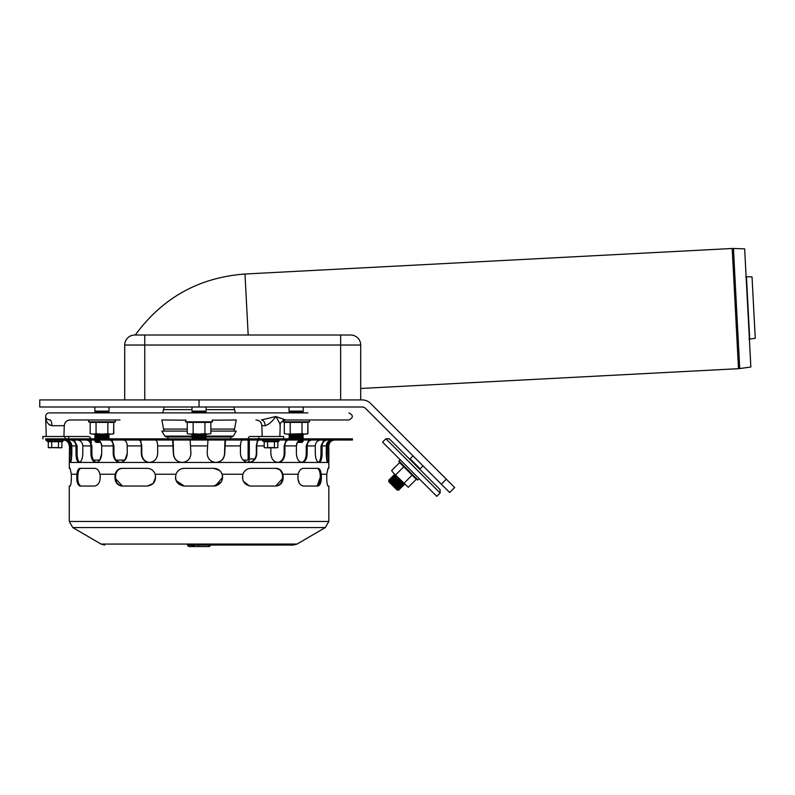 <?xml version="1.0" encoding="UTF-8"?>
<svg xmlns="http://www.w3.org/2000/svg" width="795" height="795" viewBox="0 0 795 795"><rect width="100%" height="100%" fill="white"/><g stroke="black" fill="none" stroke-linecap="round" stroke-linejoin="round"><path stroke-width="1.19" d="M176.152 480.667L184.301 486.053C177.504 484.98 174.721 481.045 175.953 474.247L155.184 474.247C156.317 481.045 153.703 484.98 147.343 486.053L121.794 486.053C116.388 484.98 114.182 481.045 115.186 474.247L99.981 474.247C100.717 481.045 98.968 484.98 94.744 486.053L79.997 486.053C77.423 484.98 76.39 481.045 76.886 474.247L77.92 474.247C77.423 481.045 78.457 484.98 81.02 486.053C78.457 484.98 77.423 481.045 77.92 474.247L71.321 474.247C71.461 481.045 71.043 484.98 70.089 486.053L69.254 486.053L69.254 521.45L328.842 521.45L325.334 527.562L72.762 527.562L69.254 521.45M328.842 521.45L328.842 486.053L328.007 486.053C327.053 484.98 326.636 481.045 326.775 474.247L321.21 474.247C321.707 481.045 320.673 484.98 318.099 486.053L303.352 486.053C299.129 484.98 297.38 481.045 298.115 474.247L282.911 474.247C283.914 481.045 281.708 484.98 276.302 486.053L250.753 486.053C244.393 484.98 241.779 481.045 242.912 474.247L222.143 474.247C223.375 481.045 220.593 484.98 213.795 486.053L221.139 482.138M221.626 481.323L222.481 478.928M222.65 477.258L222.471 475.44M320.345 477.199L317.076 486.053C319.64 484.98 320.673 481.045 320.166 474.247C319.67 470.511 318.636 468.543 317.076 468.354C318.636 468.543 319.67 470.511 320.166 474.247M218.724 469.845L213.795 468.354C217.81 468.543 220.593 470.511 222.143 474.247L242.912 474.247C244.413 470.511 247.026 468.543 250.753 468.354L276.302 468.354C279.522 468.543 281.728 470.511 282.911 474.247L298.115 474.247L297.896 478.908L299.467 483.449M216.588 485.596L215.296 485.924M214.67 486.003L184.301 486.053M215.395 485.904L222.65 477.348M94.744 486.053C98.968 484.98 100.717 481.045 99.981 474.247L115.186 474.247C116.368 470.511 118.574 468.543 121.794 468.354L147.343 468.354C151.07 468.543 153.683 470.511 155.184 474.247L175.953 474.247C177.504 470.511 180.286 468.543 184.301 468.354L182.105 468.623M175.466 477.785L175.596 478.789M175.705 479.305L175.993 480.269M115.782 474.247C116.964 470.511 119.171 468.543 122.39 468.354C119.171 468.543 116.964 470.511 115.782 474.247C114.788 481.045 116.984 484.98 122.39 486.053L115.454 478.431M282.603 475.678L282.702 477.01M282.632 478.431L275.706 486.053C281.112 484.98 283.308 481.045 282.314 474.247C281.132 470.511 278.926 468.543 275.706 468.354L279.005 469.368M242.425 477.199L243.061 480.568M243.399 481.323L249.292 485.904M147.423 486.053L153.216 483.44L155.671 477.199M187.69 545.052A1.471 1.461 90 0 0 189.15 546.523L187.62 545.052L293.444 545.052L211.003 545.052L209.025 546.523M189.15 546.523L192.927 546.523M191.734 545.052L193.215 546.523L209.532 546.523M198.352 546.523L207.376 546.523M71.321 474.247L70.089 468.354L71.321 474.247L76.886 474.247C77.383 470.511 78.427 468.543 79.997 468.354L94.744 468.354C97.189 468.543 98.928 470.511 99.981 474.247C98.928 470.511 97.189 468.543 94.744 468.354M298.115 474.247C299.159 470.511 300.908 468.543 303.352 468.354L318.099 468.354C319.67 468.543 320.703 470.511 321.21 474.247L326.775 474.247L328.007 468.354L328.842 468.354L328.842 462.452L70.358 462.452C69.761 461.925 69.473 458.973 69.503 453.597L69.503 445.925C69.205 442.487 67.346 440.529 63.938 440.042L63.938 440.042M222.143 474.247L221.646 473.114M220.195 471.087L218.963 470.014M221.169 472.3L220.066 470.958M219.519 470.451L213.795 468.354L184.301 468.354C180.286 468.543 177.504 470.511 175.953 474.247M182.264 468.583L184.301 468.354M77.92 474.247C78.427 470.511 79.46 468.543 81.02 468.354C79.46 468.543 78.427 470.511 77.92 474.247M155.184 474.247C153.683 470.511 151.07 468.543 147.343 468.354M69.503 445.925L69.254 468.354L70.089 468.354M279.651 469.855L280.168 470.342M280.695 470.948L281.162 471.614M281.539 472.26L281.917 473.085M45.653 438.85L352.443 438.85L352.443 440.033L45.653 440.033L45.653 438.85M65.955 440.033L66.253 440.042C69.662 440.529 71.51 442.487 71.818 445.925L68.072 440.43L70.675 445.925L71.023 461.229L71.818 453.597C71.649 458.973 71.162 461.925 70.358 462.452L79.132 462.452C81.279 461.925 82.501 458.973 82.799 453.597C82.501 458.973 81.279 461.925 79.132 462.452L149.38 462.452C154.379 461.925 157.142 458.973 157.668 453.597C157.142 458.973 154.379 461.925 149.38 462.452L328.842 462.452L328.842 445.925C329.2 442.348 331.157 440.38 334.745 440.033M317.871 462.452C319.838 461.925 320.872 458.973 320.981 453.597L320.981 445.925L323.913 440.033M277.346 462.452C281.549 461.925 283.825 458.973 284.183 453.597L284.183 445.925L286.111 440.033M215.833 462.452C221.149 461.925 224.061 458.973 224.568 453.597L224.985 440.033M173.111 440.033L173.529 453.597C174.035 458.973 176.947 461.925 182.264 462.452M111.986 440.033L113.914 445.925L113.914 453.597L113.914 445.925M74.183 440.033L77.115 445.925L77.115 453.597L77.115 445.925M89.348 440.033L91.862 445.925L91.862 453.597L91.862 445.925M140.556 440.033L141.768 445.925L141.768 453.597L141.768 445.925M248.269 462.452C253.198 461.925 255.881 458.973 256.328 453.597L256.328 445.925L257.54 440.033M301.086 462.452C304.276 461.925 305.996 458.973 306.234 453.597L306.234 445.925L308.748 440.033M327.073 461.229L327.421 445.925L330.024 440.43L326.278 445.925C326.586 442.487 328.434 440.529 331.843 440.042L332.141 440.033M97 440.033L97.248 440.042C99.971 440.529 101.452 442.487 101.7 445.925L100.756 442.388L96.066 442.388L94.883 441.215L99.822 441.215M155.522 440.042C156.834 440.529 157.549 442.487 157.668 445.925C157.549 442.487 156.834 440.529 155.522 440.042L155.403 440.033M242.574 440.042C241.263 440.529 240.547 442.487 240.428 445.925C240.547 442.487 241.263 440.529 242.574 440.042L242.574 440.042M298.274 441.215L303.203 441.215L302.03 442.388L297.33 442.388L296.396 445.925C296.634 442.487 298.125 440.529 300.848 440.042L301.086 440.033M327.53 440.033L327.262 440.042C324.082 440.529 322.353 442.487 322.074 445.925L322.074 453.597C321.965 458.973 320.932 461.925 318.964 462.452C316.817 461.925 315.595 458.973 315.297 453.597L315.297 445.925C315.585 442.487 317.314 440.529 320.484 440.042L320.484 440.042C317.314 440.529 315.585 442.487 315.297 445.925L307.168 445.925L307.168 453.597C306.93 458.973 305.21 461.925 302.021 462.452C298.672 461.925 296.793 458.973 296.396 453.597L296.396 445.925L284.898 445.925L284.898 453.597C284.55 458.973 282.265 461.925 278.061 462.452C273.738 461.925 271.334 458.973 270.856 453.597L270.856 447.814M288.496 440.033L288.317 440.042C286.23 440.529 285.087 442.487 284.898 445.925M225.492 440.033L224.727 453.597C224.22 458.973 221.308 461.925 215.992 462.452C210.645 461.925 207.714 458.973 207.177 453.597L207.952 440.033M190.144 440.033L190.919 453.597C190.383 458.973 187.451 461.925 182.105 462.452C176.788 461.925 173.876 458.973 173.37 453.597L172.634 440.042M116.06 460.086L124.895 460.086L127.24 453.597C126.763 458.973 124.358 461.925 120.035 462.452C115.832 461.925 113.546 458.973 113.198 453.597L113.198 445.925C113.009 442.487 111.866 440.529 109.78 440.042L109.601 440.033M79.132 462.452C77.165 461.925 76.131 458.973 76.022 453.597L76.022 445.925C75.744 442.487 74.015 440.529 70.835 440.042L70.556 440.033M113.198 445.925L101.7 445.925L101.7 453.597C101.303 458.973 99.425 461.925 96.076 462.452C92.876 461.925 91.167 458.973 90.928 453.597L90.928 445.925C90.68 442.487 89.199 440.529 86.476 440.042L86.238 440.033M77.612 440.042C80.782 440.529 82.511 442.487 82.799 445.925C82.511 442.487 80.782 440.529 77.612 440.042L77.334 440.033M149.38 462.452C144.452 461.925 141.758 458.973 141.311 453.597L141.311 445.925C141.202 442.487 140.486 440.529 139.165 440.042L139.055 440.033M123.821 440.042C125.908 440.529 127.051 442.487 127.24 445.925C127.051 442.487 125.908 440.529 123.821 440.042L123.821 440.042M259.041 440.033L258.932 440.042C257.61 440.529 256.894 442.487 256.775 445.925L256.775 453.597C256.338 458.973 253.645 461.925 248.716 462.452C243.717 461.925 240.955 458.973 240.428 453.597L240.428 445.925L224.727 445.925M311.859 440.033L311.62 440.042C308.897 440.529 307.417 442.487 307.168 445.925M334.457 440.033L334.158 440.042C330.75 440.529 328.892 442.487 328.593 445.925L328.593 453.597C328.623 458.973 328.335 461.925 327.739 462.452C326.934 461.925 326.447 458.973 326.278 453.597L326.278 445.925L322.074 445.925M76.022 445.925L71.818 445.925L71.818 453.597M173.37 445.925L157.668 445.925L157.668 453.597M90.928 445.925L82.799 445.925L82.799 453.597M141.311 445.925L127.24 445.925L127.24 453.597M93.452 460.086L99.842 460.086L101.7 453.597M76.022 453.597L77.115 453.597C77.224 458.973 78.258 461.925 80.216 462.452M90.928 453.597L91.862 453.597C92.101 458.973 93.82 461.925 97.01 462.452M113.198 453.597L113.914 453.597C114.271 458.973 116.547 461.925 120.751 462.452M141.311 453.597L141.768 453.597C142.216 458.973 144.899 461.925 149.828 462.452M112.184 434.13L113.765 433.702L110.813 434.13L113.765 433.702L113.765 422.403L115.414 421.797L115.096 419.969L88.841 419.969L88.523 421.797L90.173 422.403L113.765 422.403L115.414 421.797L88.523 421.797M107.862 433.702L101.969 434.13L110.813 434.13L107.862 433.702L107.862 422.403M96.066 433.702L93.124 434.13L101.969 434.13L96.066 433.702L96.066 422.403M90.173 433.702L93.124 434.13L90.173 433.702L90.173 422.403M113.765 422.403L113.576 433.762M306.343 434.13L307.923 433.702L304.972 434.13L307.923 433.702L307.923 422.403L309.573 421.797L307.923 422.403L284.322 422.403L282.165 421.36M302.021 433.702L287.273 434.13L304.972 434.13L302.021 433.702L302.021 422.403M307.923 422.403L307.735 433.762M255.96 419.969C259.468 420.297 261.426 422.205 261.863 425.693L262.181 436.495L261.863 425.693L265.172 425.693C268.929 424.47 272.456 421.42 275.746 416.53L285.882 419.969L348.906 419.969L283 419.969M284.322 433.702L287.273 434.13L284.322 433.702L284.322 422.403M290.225 433.702L290.225 422.403M69.264 419.969L119.985 419.969M210.844 433.702L207.892 434.13L210.844 433.702L210.844 422.403L187.242 422.403L185.593 421.797L185.921 419.969M204.941 433.702L199.038 434.13L207.892 434.13L204.941 433.702L204.941 422.403M193.145 433.702L190.194 434.13L199.038 434.13L193.145 433.702L193.145 422.403M187.242 433.702L190.194 434.13L187.242 433.702L187.242 422.403M230.52 436.992L230.52 438.85L230.52 436.992M191.973 438.85L193.145 438.264L204.951 438.264L206.124 438.85M193.145 438.264L191.973 437.638L206.124 437.638L204.951 438.264M191.973 437.638L191.973 437.081L206.124 437.081L206.124 437.638M191.973 437.081L193.145 436.495L204.951 436.495L206.124 437.081M193.145 436.495L191.973 435.899L206.124 435.899L204.951 436.495M191.973 435.899L191.973 435.312L206.124 435.312L206.124 435.899M191.973 435.312L193.145 434.716L204.951 434.716L206.124 435.312M206.124 434.13L204.951 434.716M191.973 412.893L191.973 412.297L206.124 412.297L206.124 412.893M191.973 412.297L193.145 411.711L204.951 411.711L206.124 412.297M193.145 411.711L191.973 411.124L206.124 411.124L204.951 411.711M206.124 406.99L206.124 411.124M94.883 441.215L94.883 440.619L99.047 440.619M94.883 437.638L94.883 437.081L109.044 437.081L109.044 437.638L94.883 437.638L96.066 438.264L94.883 438.85L96.066 438.264L107.872 438.264L109.044 438.85M109.044 437.638L107.872 438.264M94.883 437.081L96.066 436.495L107.872 436.495L109.044 437.081M96.066 436.495L94.883 435.899L109.044 435.899L107.872 436.495M94.883 435.899L94.883 435.312L109.044 435.312L109.044 435.899M94.883 435.312L96.066 434.716L107.872 434.716L109.044 435.312M109.044 434.13L107.872 434.716M94.883 412.893L94.883 412.297L109.044 412.297L109.044 412.893M94.883 412.297L96.066 411.711L107.872 411.711L109.044 412.297M96.066 411.711L94.883 411.124L109.044 411.124L107.872 411.711M109.044 406.99L109.044 411.124M299.039 440.619L303.203 440.619L302.03 440.033L303.203 440.619L302.03 442.388M302.03 438.264L303.203 438.85L302.03 438.264L290.225 438.264L289.052 437.638L303.203 437.638L302.03 438.264M289.052 438.85L290.225 438.264L289.052 437.638L290.225 436.495L289.052 435.312L290.225 434.716L289.052 434.13L290.225 434.716L302.03 434.716L303.203 434.13L302.03 434.716L303.203 435.312L302.03 436.495L290.225 436.495L289.052 435.899L303.203 435.899L302.03 436.495L303.203 437.638M303.203 406.99L303.203 411.124L302.03 411.711L290.225 411.711L289.052 411.124L303.203 411.124L302.03 411.711L303.203 412.893M290.225 436.495L289.052 437.081L303.203 437.081L302.03 436.495M289.052 435.312L303.203 435.312L302.03 434.716M289.052 412.893L289.052 412.297L303.203 412.297M111.996 419.969L91.942 419.969M50.373 420.158A5.903 2.047 -90 0 0 49.856 419.969L50.373 419.969L49.856 419.969A5.903 2.047 -90 0 1 51.904 425.693L64.256 425.693L63.938 436.495M49.856 419.969C47.094 419.512 45.693 418.369 45.653 416.53C45.722 421.42 47.809 424.47 51.904 425.693M50.264 425.345L48.823 424.401M45.961 419.064L45.792 418.15M90.163 412.893L50.373 412.893M46.239 436.495L45.653 416.53C45.812 414.334 46.994 413.112 49.191 412.893L307.923 412.893M284.332 412.893L278.111 412.893M119.985 412.893L113.765 412.893M280.069 425.693C280.406 424.47 278.966 421.42 275.746 416.53L261.406 419.969A5.903 3.766 90 0 1 265.172 425.693M276.958 416.948L280.933 418.359M279.88 436.495L280.198 425.434C279.79 422.9 281.688 421.082 285.882 419.969M166.533 436.992L192.152 436.992L166.533 436.992M210.844 431.089L236.214 431.089L233.323 436.107L231.792 436.992L205.945 436.992L231.564 436.992M192.37 436.107L164.774 436.107L161.882 431.089L187.242 431.089M403.83 483.41L404.248 484.662L402.578 484.662L402.995 485.914L401.326 485.914L401.346 487.564L400.074 487.166L400.074 488.836L398.822 488.418L390.484 480.071L390.067 478.819L400.074 488.836L398.822 488.418L399.239 489.67L389.232 479.653L388.815 480.071L398.822 490.088L397.152 490.088L388.815 481.74L388.815 480.071M420.098 468.812L418.846 468.394L420.098 468.812L410.091 458.795L410.508 460.047L410.091 458.795L413.012 455.873L423.019 465.89L420.098 468.812M400.491 488.418L390.484 478.401L390.484 480.071L389.232 479.653M400.074 487.166L391.726 478.819L391.339 477.547L401.346 487.564L400.074 487.166M401.743 487.166L391.726 477.149L391.726 478.819L390.484 478.401M401.326 485.914L392.978 477.566L392.561 476.314L402.578 486.331L401.326 485.914M402.995 485.914L392.978 475.897L392.978 477.566L391.726 477.149M394.231 476.314L393.813 475.062L403.83 485.079L392.978 475.897M404.248 484.662L394.231 474.645L393.813 475.062M385.893 438.77L440.122 492.999L440.122 489.67L389.232 438.77L385.893 438.77L382.554 442.109L436.783 496.338L440.122 492.999M398.871 461.011L400.392 459.947L398.871 461.011L399.607 462.601L416.292 479.286L417.882 480.031L418.955 478.501L417.882 480.031L398.871 461.011L399.607 462.601L391.617 470.6L393.406 472.985L391.617 470.6M408.302 487.275L393.406 472.985L408.302 487.275L416.292 479.286L417.882 480.031M404.128 483.112L412.118 475.112M395.791 474.764L403.781 466.774M350.675 335.013A10.027 10.027 0 0 1 360.701 345.04L360.701 399.915L360.701 345.04A10.027 10.027 0 0 0 350.675 335.013L134.743 335.013A10.027 10.027 0 0 0 124.706 345.04L124.706 399.915L124.706 345.04A10.027 10.027 0 0 1 134.743 335.013M441.314 484.185L449.662 492.522L454.67 487.524L446.323 479.176L441.314 484.185L365.511 408.372A4.72 4.72 0 0 0 362.172 406.99L199.048 406.99L199.048 399.915L362.172 399.915A11.796 11.796 0 0 1 370.52 403.363L446.323 479.176M199.048 399.915L39.75 399.915L39.75 406.99L199.048 406.99M749.715 339.117L755.25 338.332L752.03 276.908L746.445 276.72L749.715 339.117L749.049 339.177M161.882 419.969L185.314 420.197M187.242 429.071L163.561 429.071L164.366 431.089M733.437 248.477L744.657 248.865L750.848 367.002L739.728 368.562L733.437 248.477L732.195 248.487L738.495 368.681L739.728 368.562M248.179 335.013L244.989 274.017L732.195 248.487M47.362 440.033A0.646 0.646 0 0 0 47.143 441.285L48.276 441.702L48.276 447.575L60.986 447.814L61.901 447.575L60.201 447.814L61.901 447.575L61.901 441.702L63.044 441.285L62.815 440.033M48.276 447.575L49.976 447.814L48.276 447.575M48.276 441.702L61.901 441.702M58.492 441.702L58.492 447.575L60.201 447.814M51.685 441.702L51.685 447.575L58.492 447.575M51.685 447.575L49.976 447.814M276.133 447.814L277.843 447.575L276.133 447.814L277.843 447.575L277.843 441.702L278.975 441.285L278.757 440.033L278.975 441.285L263.075 441.285L264.218 441.702L264.218 447.575L265.918 447.814L276.133 447.814L274.434 447.575L274.434 441.702L277.843 441.702M265.123 447.814L264.218 447.575L265.123 447.814M264.218 441.702L274.434 441.702M267.617 441.702L267.617 447.575L274.434 447.575M267.617 447.575L265.918 447.814M263.294 440.033A0.646 0.646 0 0 0 263.075 441.285M91.077 438.85A3.538 3.538 0 0 0 87.738 436.495L42.9 436.495L42.9 438.85M91.276 442.795L91.276 440.033M248.12 458.914L248.12 440.033L248.12 458.914A1.183 0.586 90 0 1 247.533 460.086A1.183 0.586 90 0 0 248.12 458.914M247.831 462.402A3.538 1.769 -90 0 0 249.302 458.914L249.302 440.033M283.616 438.85L283.616 436.495L249.888 436.495A3.538 1.769 -90 0 0 248.219 438.85M247.533 460.086L243.111 460.086M104.652 545.052L101.054 544.068L297.042 544.068L293.444 545.052M188.723 545.052A1.471 1.461 90 0 0 190.184 546.523M209.333 545.052L209.145 546.523M198.661 545.052L198.472 546.523M193.702 545.052A1.471 1.461 90 0 0 195.163 546.523M191.814 545.052A1.471 1.461 90 0 0 193.274 546.523M190.919 445.925L207.177 445.925M256.775 445.925L264.218 445.925M70.675 453.597L69.503 453.597M320.981 453.597L322.074 453.597M284.183 453.597L284.898 453.597M306.234 453.597L307.168 453.597M327.421 453.597L328.593 453.597M309.573 421.797L309.245 419.969L309.573 421.797L282.672 421.797M210.844 422.403L212.494 421.797L185.593 421.797M205.726 436.107L233.323 436.107M144.77 335.013L144.77 345.04L124.706 345.04M144.77 399.915L144.77 345.04L360.701 345.04M340.648 335.013L340.648 399.915M164.167 406.99L163.561 409.654L191.973 409.654M206.124 409.654L234.535 409.654L233.929 406.99M212.772 420.197L236.214 419.969M210.844 429.071L234.535 429.071L236.214 420.197M47.143 441.285L63.044 441.285M68.708 438.85L68.708 436.495M65.001 436.495L65.001 438.85M254.738 458.914L249.302 458.914M297.042 544.068L325.334 527.562M101.054 544.068L72.762 527.562M190.432 545.052L191.903 546.523M69.254 445.925C68.897 442.348 66.929 440.38 63.352 440.033M115.414 421.797L115.096 419.969M212.494 421.797L212.166 419.969M167.974 438.85L167.974 436.992L167.974 438.85M193.145 434.716L191.973 434.13M191.973 411.124L191.973 406.99M96.066 440.033L94.883 440.619M96.066 434.716L94.883 434.13M94.883 411.124L94.883 406.99M289.052 406.99L289.052 411.124L290.225 411.711L289.052 412.297M64.256 425.693C64.683 422.205 66.651 420.297 70.159 419.969M348.906 419.969C353.477 417.614 353.477 415.248 348.906 412.893M164.774 436.107L166.304 436.992M395.483 475.062L394.231 474.645L395.483 475.062M745.78 276.72L746.445 276.72M162.627 412.893L163.561 409.654M235.469 412.893L234.535 409.654M163.561 429.071L161.882 420.197M233.73 431.089L234.535 429.071M738.495 368.681L360.701 388.477M135.289 335.013C162.458 297.787 199.028 277.455 244.989 274.017M258.832 436.495L258.832 438.85"/></g></svg>
